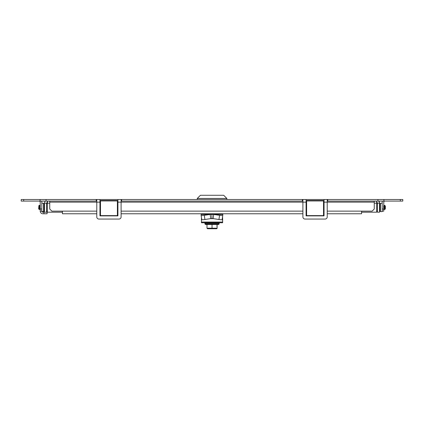 <?xml version="1.0" encoding="UTF-8"?>
<svg xmlns="http://www.w3.org/2000/svg" width="424" height="424" viewBox="0 0 424 424"><rect width="100%" height="100%" fill="white"/><g stroke="black" fill="none" stroke-linecap="round" stroke-linejoin="round"><path stroke-width="0.64" d="M99.953 201.087L100.477 201.087M117.395 201.087L117.92 201.087M99.953 199.503L121.094 199.503L121.094 202.142L117.92 202.142L117.92 215.885L117.395 215.885L117.395 200.939L100.477 200.939L100.477 215.885L99.953 215.885L99.953 199.503L21.2 199.503L21.2 201.087L96.253 201.087L96.253 199.503M306.08 201.087L306.605 201.087M323.523 201.087L324.047 201.087M306.08 199.503L327.222 199.503L327.222 216.94A2.115 2.115 0 0 1 325.107 219.054L305.02 219.054A2.115 2.115 0 0 1 302.906 216.94L302.906 199.503L306.08 199.503L306.08 215.885L323.523 215.885L323.523 215.609L306.605 215.609L306.08 215.885M324.047 215.885L323.523 215.885L324.047 215.885L324.047 199.503M323.523 200.939L323.523 200.531L306.605 200.531L306.605 200.939L323.523 200.939L323.523 215.609M306.605 215.609L306.605 200.939M117.92 199.503L117.92 202.142L117.395 202.142M100.477 200.939L100.477 200.531L117.395 200.531L117.395 200.939M49.74 201.087L49.74 209.016L51.855 211.126L62.423 211.126L62.423 213.77L96.778 213.77L96.778 216.94A2.115 2.115 0 0 0 98.893 219.054L118.98 219.054A2.115 2.115 0 0 0 121.094 216.94L121.094 202.142L306.605 202.142M96.253 201.087L96.778 201.087M100.477 202.142L96.778 202.142L96.778 199.503M98.893 219.054L118.98 219.054M49.74 202.142L96.778 202.142L96.778 216.94M117.92 215.885L99.953 215.885M121.094 201.087L121.619 201.087L121.619 199.503L302.906 199.503M121.094 199.503L121.619 199.503M121.619 201.087L302.381 201.087L302.381 199.503M302.381 201.087L302.906 201.087M327.222 201.087L327.747 201.087L327.747 199.503L402.8 199.503L402.8 201.087L400.325 201.087L400.325 199.503M327.222 199.503L327.747 199.503M327.747 201.087L400.325 201.087M327.222 211.126L361.577 211.126L361.577 213.77L327.222 213.77L327.222 216.94M325.107 219.054L305.02 219.054M41.812 209.016L41.812 211.126L40.227 211.126L40.227 209.016L41.812 209.016L41.812 202.142A2.645 2.645 0 0 0 41.594 201.087M40.227 209.016L40.227 202.142A1.055 1.055 0 0 0 39.172 201.087M40.227 211.126A2.645 2.645 0 0 0 42.872 213.77L43.926 213.77L43.926 212.186L44.456 212.186L44.456 203.202L46.571 203.202L46.571 212.186L47.096 212.186L47.096 213.77L43.926 213.77M43.926 212.186L42.872 212.186A1.055 1.055 0 0 1 41.812 211.126M382.406 201.087A2.645 2.645 0 0 0 382.188 202.142L382.188 209.016L383.773 209.016L383.773 211.126L382.188 211.126L382.188 209.016M384.828 201.087A1.055 1.055 0 0 0 383.773 202.142L383.773 209.016M361.577 211.126L372.145 211.126L374.26 209.016L374.26 201.087M99.953 213.77L100.477 213.77M117.395 213.77L117.92 213.77M121.094 213.77L302.906 213.77M306.08 213.77L306.605 213.77M323.523 213.77L324.047 213.77M43.577 203.255L43.926 203.605L43.926 211.253L43.577 211.603L43.577 203.255L41.812 203.255M380.423 211.603L380.074 211.253L380.074 203.605L380.423 203.255L380.423 211.603L382.188 211.603L382.188 211.126M44.456 203.727L44.297 211.126L43.926 210.76M40.248 209.536L39.967 209.053L39.623 209.53L39.231 209.053L39.003 209.313L38.642 208.793L38.87 205.794M39.029 209.202L38.828 205.921L39.199 208.937M38.918 205.921L39.374 208.12M39.517 205.794L39.935 208.937M40.275 205.81L39.888 205.311L39.602 205.804L40.031 208.937M40.126 206.727L40.227 205.863M39.289 205.476L39.66 209.382M38.828 205.91L39.167 205.311L39.565 209.382M39.994 205.322L40.227 208.465M39.888 205.311L40.306 209.382M379.544 211.126L379.703 203.727L380.074 204.098M385.034 205.91L385.358 206.064L385.358 208.793L384.87 209.493L384.711 207.426C384.589 209.536 384.462 209.536 384.34 207.426C384.218 205.322 384.096 205.322 383.969 207.426C383.847 204.702 383.725 204.702 383.603 207.426M384.971 207.426C385.029 205.147 385.098 205.131 385.172 207.389L385.172 208.566L385.082 207.426C384.96 205.322 384.833 205.322 384.711 207.426C384.589 209.536 384.462 209.536 384.34 207.426C384.218 210.156 384.096 210.156 383.969 207.426M385.172 207.389C385.05 205.317 384.928 205.333 384.801 207.426C384.679 209.536 384.557 209.536 384.436 207.426C384.308 205.322 384.186 205.322 384.065 207.426C383.943 204.702 383.815 204.702 383.694 207.426M383.773 205.327L384.171 205.804L384.515 205.322L385.066 205.656M384.754 208.12L384.865 209.493M384.012 208.12L384.144 209.536L384.621 209.064M383.863 209.048L383.773 208.46M383.519 209.536L383.874 209.064M384.711 207.426C384.589 204.702 384.462 204.702 384.34 207.426M384.515 205.322L384.382 206.737M385.172 208.566L384.801 207.426C384.679 204.702 384.557 204.702 384.436 207.426C384.308 210.156 384.186 210.156 384.065 207.426M384.833 207.951L384.833 209.255M47.276 201.882L47.318 203.202L47.642 201.087M376.358 201.087L376.57 202.423M379.544 203.202L377.429 203.202L377.429 212.186L379.544 212.186L379.544 203.202L378.881 201.087M378.934 201.167L379.215 201.676M379.263 201.787L379.496 202.608M377.164 202.322L377.429 203.202L376.464 201.739M49.74 203.202L47.318 203.202L47.318 212.186L62.423 212.186M374.26 203.202L376.682 203.202L376.682 212.186L361.577 212.186M46.571 212.186L44.456 212.186M45.119 201.087L44.472 202.858M47.536 201.739L46.571 203.202M197.255 198.443L200.425 195.273L223.681 195.273L226.851 198.443L197.255 198.443L197.255 199.503M226.851 199.503L226.851 198.443M222.515 214.3L222.515 213.77M201.586 214.3L201.586 213.77M219.187 223.231L204.919 223.231L204.919 223.973L219.187 223.973L218.842 222.754L218.222 222.754M204.919 223.973L205.566 224.497L218.54 224.497L219.187 223.973M210.267 228.409L210.129 228.727L212.037 228.727L212.037 228.202L206.986 228.202L206.986 224.497M218.869 222.913L205.258 222.754M205.863 222.754L205.46 222.754M207.219 222.754L206.456 222.754M209.154 222.754L208.126 222.754M211.438 222.754L210.267 222.754M213.797 222.754L212.625 222.754M215.948 222.754L214.915 222.754M217.629 222.754L216.86 222.754M205.863 222.913L206.456 222.913M207.219 222.913L208.126 222.913M209.154 222.913L210.267 222.913M211.438 222.913L212.625 222.913M213.797 222.913L214.915 222.913M215.948 222.913L216.86 222.913M217.629 222.913L218.222 222.913M212.037 224.497L212.037 228.202L217.104 228.202L217.12 224.497L217.104 228.202L216.59 228.727L214.639 228.727L216.574 228.727A0.53 0.53 -90 0 0 217.109 228.202L216.574 228.727A0.53 0.53 -90 0 0 217.109 228.202A0.53 0.53 90 0 1 216.584 228.727A0.53 0.53 90 0 0 217.114 228.202L217.114 225.769L217.114 228.202L217.109 225.769L216.797 226.087M206.986 228.202L207.516 228.727L214.661 228.727L214.475 228.409M212.037 228.727L210.129 228.727M222.563 214.3L210.129 214.443L210.765 218.609L213.102 218.609L213.738 214.443L219.579 215.334A3.169 0.276 -171.3 0 0 222.743 215.535L222.865 214.443L222.573 214.3L201.432 214.3L201.098 214.443L201.146 215.535L201.782 219.701A3.169 0.276 171.3 0 1 201.782 219.696L201.146 215.54M222.563 216.738L222.573 218.667L222.266 218.667M201.623 218.667L201.421 217.337M222.589 216.553L222.595 222.049L222.579 216.622M201.432 218.667L201.458 222.754L222.637 222.754L222.6 218.387M201.453 222.049L222.595 222.049L222.6 222.754M211.936 218.53L211.936 214.3L201.421 214.3M201.421 218.53L201.734 218.609M210.765 218.609L204.924 219.494A3.169 0.276 171.3 0 1 201.782 219.701M201.098 214.443L210.129 214.443L204.288 215.334A3.169 0.276 171.3 0 1 201.146 215.535M222.229 218.609L222.563 218.53M211.936 214.3L222.865 214.443M222.107 219.701L222.743 215.535L222.107 219.696A3.169 0.276 -171.3 0 1 222.107 219.701A3.169 0.276 -171.3 0 1 218.943 219.494L213.102 218.609M374.26 202.142L323.523 202.142M117.395 215.609L100.477 215.609M23.675 201.087L23.675 199.503M40.073 201.087L40.073 199.503M46.057 201.087L46.057 199.503M377.943 201.087L377.943 199.503M383.927 201.087L383.927 199.503M62.423 211.126L96.778 211.126M99.953 211.126L100.477 211.126M117.395 211.126L117.92 211.126M121.094 211.126L302.906 211.126M306.08 211.126L306.605 211.126M323.523 211.126L324.047 211.126M207.643 228.409L207.643 228.727M213.505 218.667L210.362 218.667M204.288 215.334L204.924 219.494M219.579 215.334L218.943 219.494M43.577 211.603L41.928 211.603M380.423 203.255L382.188 203.255M47.318 211.126L46.571 211.126M39.072 205.449L39.612 205.794M47.318 203.727L46.571 203.727M43.926 204.098L44.297 203.727M376.682 203.727L377.429 203.727M376.682 211.126L377.429 211.126M380.074 210.76L379.703 211.126M204.919 223.231L205.237 222.913M217.109 228.202L216.579 228.727M222.637 218.53L222.637 222.754"/></g></svg>
